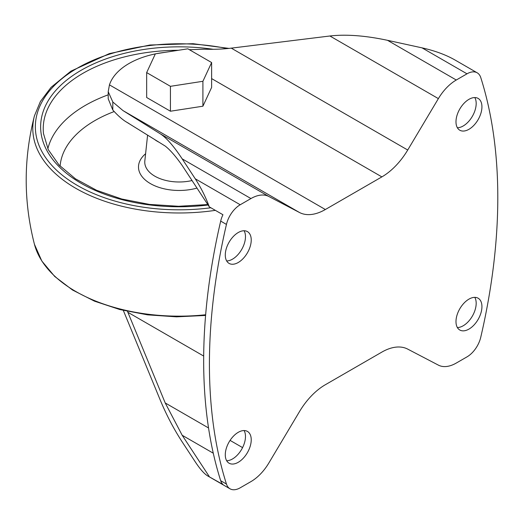 <?xml version="1.0" encoding="UTF-8"?>
<svg xmlns="http://www.w3.org/2000/svg" width="524" height="524" viewBox="0 0 524 524"><rect width="100%" height="100%" fill="white"/><g stroke="black" fill="none" stroke-linecap="round" stroke-linejoin="round"><path stroke-width="0.79" d="M325.352 384.727L381.872 352.095A53.016 30.608 120 0 1 407.724 349.115L438.372 365.123A36.706 21.189 120 0 0 456.273 363.06L467.002 356.87A20.39 11.77 120 0 0 480.77 337.201A536.799 309.926 120 0 0 480.77 77.591A20.39 11.77 120 0 0 477.194 72.81A20.39 11.77 120 0 0 467.002 73.819L456.273 80.015A36.706 21.189 120 0 0 438.372 98.617L407.724 150.021A53.016 30.608 120 0 1 381.872 176.889L325.352 209.521A53.016 30.608 120 0 1 299.492 212.508L268.845 196.493A36.706 21.189 120 0 0 250.944 198.557L240.221 204.753A20.39 11.77 120 0 0 226.447 224.423A536.799 309.926 120 0 0 226.447 484.032A20.39 11.77 120 0 0 230.023 488.807A20.39 11.77 120 0 0 240.221 487.798L250.944 481.608A36.706 21.189 120 0 0 268.845 463L299.492 411.602A53.016 30.608 120 0 1 325.352 384.727M189.367 49.701L204.249 49.204C214.146 49.492 223.159 49.138 231.274 48.143L329.904 35.992C346.161 34.152 365.366 35.593 387.511 40.315L422.03 47.854C434.756 50.71 445.695 54.725 454.839 59.906L477.194 72.81M123.323 310.418L160.37 400.375C166.527 415.159 173.798 429.005 182.182 441.909L195.249 461.834C200.063 469.111 204.203 473.801 207.668 475.903L222.936 484.484A20.39 11.77 120 0 1 220.689 480.704A536.799 309.926 120 0 1 220.689 221.095A20.39 11.77 120 0 1 222.936 214.729L209.292 206.856C205.703 197.089 201.019 187.736 195.249 178.789L240.221 204.753M146.661 72.594L146.661 97.503L170.438 111.226L202.912 106.202L211.617 87.449L211.617 62.546L187.841 48.817L155.359 53.841L146.661 72.594L170.438 86.322L202.912 81.292L211.617 62.546M164.968 52.354A70.923 40.944 0 0 0 156.663 53.638M155.333 53.907A70.923 40.944 0 0 0 109.451 84.875L108.206 91.68L112.811 101.99L123.042 110.63L160.37 133.869L268.845 196.493M195.249 178.789L182.182 158.857C173.798 146.189 166.527 137.864 160.37 133.869M112.811 101.99L112.811 110.027C118.018 115.778 122.636 119.826 126.677 122.177L165.211 146.058C170.202 149.956 175.861 156.434 182.182 165.505L209.292 206.856M112.811 110.027L108.226 98.84M213.275 453.208L182.182 435.261L209.292 476.604M208.539 427.957L165.211 402.943L182.182 435.261M242.573 447.607L230.082 440.396M203.679 356.058L127.876 312.291L165.211 402.943M127.876 312.291L127.515 311.38M455.985 121.804A18.353 10.598 120 0 0 459.784 130.207A18.353 10.598 120 0 0 478.137 119.61A18.353 10.598 120 0 0 478.137 98.42A18.353 10.598 120 0 0 468.96 99.331A18.353 10.598 120 0 0 455.985 121.804M455.985 321.605A18.353 10.598 120 0 0 459.784 330.002A18.353 10.598 120 0 0 478.137 319.411A18.353 10.598 120 0 0 478.137 298.215A18.353 10.598 120 0 0 468.96 299.125A18.353 10.598 120 0 0 455.985 321.605M225.281 255.005A18.353 10.598 120 0 0 229.08 263.402A18.353 10.598 120 0 0 247.433 252.804A18.353 10.598 120 0 0 247.433 231.615A18.353 10.598 120 0 0 238.256 232.525A18.353 10.598 120 0 0 225.281 255.005M225.281 454.799A18.353 10.598 120 0 0 229.08 463.203A18.353 10.598 120 0 0 247.433 452.605A18.353 10.598 120 0 0 247.433 431.416A18.353 10.598 120 0 0 238.256 432.32A18.353 10.598 120 0 0 225.281 454.799M457.367 127.745A18.353 10.598 120 0 0 472.379 116.289A18.353 10.598 120 0 0 474.796 97.556M457.367 327.539A18.353 10.598 120 0 0 472.379 316.083A18.353 10.598 120 0 0 474.796 297.357M226.663 260.939A18.353 10.598 120 0 0 241.675 249.483A18.353 10.598 120 0 0 244.092 230.757M226.663 460.734A18.353 10.598 120 0 0 241.675 449.284A18.353 10.598 120 0 0 244.092 430.551M170.438 111.226L170.438 86.322M202.912 106.202L202.912 81.292M422.03 47.854L467.002 73.819M220.689 221.095L226.447 224.423M220.689 480.704L226.447 484.032M387.511 40.315L456.273 80.015M329.904 35.992L438.372 98.617M231.274 48.143L407.724 150.021M109.451 84.875L325.352 209.521M211.617 78.593L381.872 176.889M123.042 110.63L299.492 212.508M182.182 158.857L250.944 198.557M159.021 142.207A30.798 17.777 180 0 1 154.377 139.319M192.033 180.538A34.374 19.847 180 0 1 144.827 160.914L147.598 135.1M196.985 188.083A40.649 23.469 180 0 1 148.377 182.339A40.649 23.469 180 0 1 145.6 153.742M60.109 166.128A119.151 68.795 180 0 1 114.212 111.553M47.841 148.783A132.611 76.563 180 0 1 108.213 94.824M207.773 204.537L178.612 206.286L149.471 204.412L121.712 199.002L96.632 190.317L75.417 178.795L59.048 165.014L48.28 149.7L43.492 133.6A135.906 78.462 180 0 1 178.37 50.284M208.074 205.002A138.506 79.969 180 0 1 40.656 125.288A138.506 79.969 180 0 1 213.183 49.289M210.871 207.766A143.786 83.015 180 0 1 35.606 121.869A143.786 83.015 180 0 1 227.278 48.575M215.351 210.353A146.34 84.488 180 0 1 34.433 115.876L40.407 101.486L51.051 87.344L70.95 71.133L109.346 53.612L149.923 45.018L193.048 43.695L229.014 48.405M205.65 314.76A146.34 84.488 180 0 1 34.433 244.282L41.828 261.037L54.712 276.462L72.508 290.008L94.517 301.176L119.872 309.56L147.578 314.852L176.536 316.837L205.591 315.448M207.668 475.903L230.023 488.807M128.858 123.435L126.677 122.177M108.213 92.29L108.213 98.84M34.433 115.876C23.462 158.68 23.462 201.478 34.433 244.282"/></g></svg>
